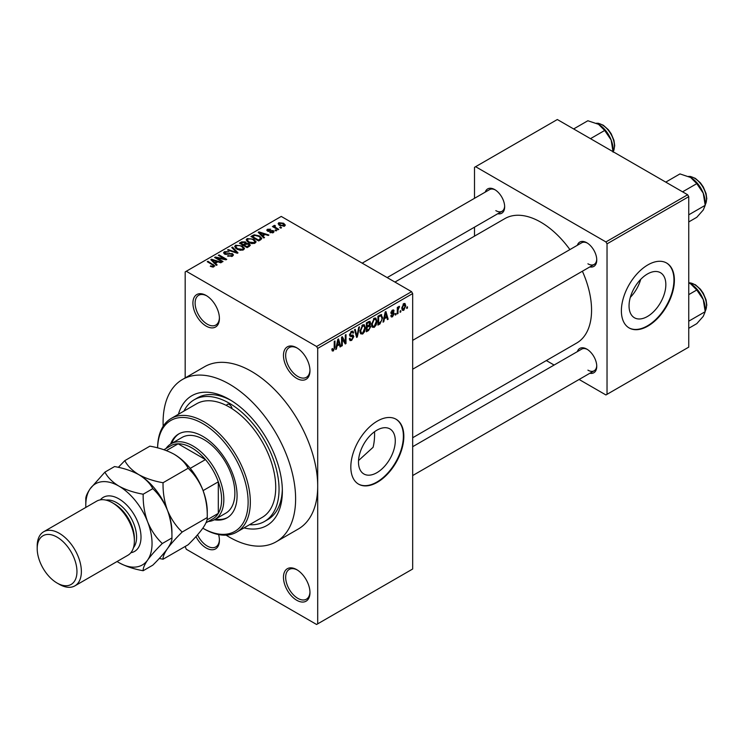 <?xml version="1.0" encoding="UTF-8"?>
<svg xmlns="http://www.w3.org/2000/svg" width="744" height="744" viewBox="0 0 744 744"><rect width="100%" height="100%" fill="white"/><g stroke="black" fill="none" stroke-linecap="round" stroke-linejoin="round"><path stroke-width="1.12" d="M296.717 378.371A18.739 10.816 60 0 1 283.464 355.418A18.739 10.816 60 0 1 296.717 347.774L296.717 347.774A18.739 10.816 60 0 1 309.969 370.726A18.739 10.816 60 0 1 296.717 378.371M297.274 348.108A17.177 9.914 -120 0 0 289.23 347.56A17.177 9.914 -120 0 0 286.598 361.324A17.177 9.914 -120 0 0 297.814 376.464A17.177 9.914 -120 0 0 306.407 377.31A17.177 9.914 -120 0 0 309.95 370.066M296.717 600.25A18.739 10.816 60 0 1 283.464 577.298A18.739 10.816 60 0 1 296.717 569.644L296.717 569.644A18.739 10.816 60 0 1 309.969 592.596A18.739 10.816 60 0 1 296.717 600.25M297.274 569.988A17.177 9.914 -120 0 0 289.23 569.439A17.177 9.914 -120 0 0 286.598 583.203A17.177 9.914 -120 0 0 297.814 598.343A17.177 9.914 -120 0 0 306.407 599.19A17.177 9.914 -120 0 0 309.95 591.945M218.597 534.555A18.739 10.816 60 0 1 219.415 540.321A18.739 10.816 60 0 1 206.162 547.975A18.739 10.816 60 0 1 195.97 536.573M197.541 534.815A17.177 9.914 -120 0 0 207.269 546.059A17.177 9.914 -120 0 0 215.853 546.905A17.177 9.914 -120 0 0 219.396 539.66M206.162 326.095A18.739 10.816 60 0 1 192.91 303.143A18.739 10.816 60 0 1 206.162 295.489L206.162 295.489A18.739 10.816 60 0 1 219.415 318.441A18.739 10.816 60 0 1 206.162 326.095M206.72 295.833A17.177 9.914 -120 0 0 198.676 295.275A17.177 9.914 -120 0 0 196.044 309.039A17.177 9.914 -120 0 0 207.269 324.179A17.177 9.914 -120 0 0 215.853 325.035A17.177 9.914 -120 0 0 219.396 317.781M376.892 472.682A26.021 15.019 120 0 0 393.883 449.757A26.021 15.019 120 0 0 389.893 428.907A26.021 15.019 120 0 0 376.892 430.199A26.021 15.019 120 0 0 359.891 453.124A26.021 15.019 120 0 0 363.881 473.974A26.021 15.019 120 0 0 376.892 472.682M358.534 460.555L373.088 447.293A70.28 40.576 -120 0 0 374.548 431.725M377.329 482.298A37.479 21.641 120 0 0 401.816 449.274A37.479 21.641 120 0 0 396.068 419.235A37.479 21.641 120 0 0 377.329 421.095A37.479 21.641 120 0 0 352.842 454.119A37.479 21.641 120 0 0 358.589 484.158A37.479 21.641 120 0 0 377.329 482.298M358.366 484.028A37.479 21.641 120 0 0 376.892 482.047A37.479 21.641 120 0 0 401.314 449.218A37.479 21.641 120 0 0 395.845 419.114M577.353 245.278A14.052 8.119 60 0 1 586.821 242.767L586.821 242.767A14.052 8.119 60 0 1 596.753 259.982A14.052 8.119 60 0 1 589.843 266.919M587.388 243.111A12.49 7.217 -120 0 0 581.678 242.786L412.669 340.361M485.255 192.101A14.052 8.119 60 0 1 494.714 189.59L494.714 189.59A14.052 8.119 60 0 1 504.655 206.804A14.052 8.119 60 0 1 497.745 213.742M495.29 189.934A12.49 7.217 -120 0 0 489.58 189.608L362.189 263.153M577.353 351.624A14.052 8.119 60 0 1 586.821 349.113L586.821 349.113A14.052 8.119 60 0 1 596.753 366.327A14.052 8.119 60 0 1 589.843 373.265M587.388 349.457A12.49 7.217 -120 0 0 581.678 349.131L412.669 446.707M178.411 414.296A74.967 43.282 60 0 1 229.347 399.416L229.347 399.416A74.967 43.282 60 0 1 282.357 491.226A74.967 43.282 60 0 1 244.004 527.905M231.031 400.421A70.28 40.576 -120 0 0 197.523 397.845L194.212 399.761A70.28 40.576 -120 0 0 183.935 411.097M226.055 535.131A93.707 54.098 -120 0 0 229.347 537.131A93.707 54.098 -120 0 0 276.201 541.771A93.707 54.098 -120 0 0 290.569 466.683A93.707 54.098 -120 0 0 229.347 384.109A93.707 54.098 -120 0 0 182.503 379.468A93.707 54.098 -120 0 0 163.178 426.228M276.201 541.771L298.288 529.021A93.707 54.098 -120 0 0 317.697 486.12A93.707 54.098 -120 0 0 251.435 371.358A93.707 54.098 -120 0 0 204.581 366.718L182.503 379.468M412.669 437.742L576.684 343.04A71.843 41.478 -120 0 0 582.385 271.225M569.895 249.584A71.843 41.478 -120 0 0 540.767 222.168A71.843 41.478 -120 0 0 504.851 218.615L394.943 282.069M647.447 316.479A26.021 15.019 120 0 0 664.439 293.555A26.021 15.019 120 0 0 660.458 272.704A26.021 15.019 120 0 0 647.447 273.987A26.021 15.019 120 0 0 630.447 296.921A26.021 15.019 120 0 0 634.437 317.772A26.021 15.019 120 0 0 647.447 316.479M630.326 297.349A26.021 15.019 120 0 0 640.714 279.353M647.885 326.095A37.479 21.641 120 0 0 672.371 293.062A37.479 21.641 120 0 0 666.624 263.032A37.479 21.641 120 0 0 647.885 264.883A37.479 21.641 120 0 0 623.398 297.916A37.479 21.641 120 0 0 629.145 327.955A37.479 21.641 120 0 0 647.885 326.095M628.922 327.825A37.479 21.641 120 0 0 647.447 325.844A37.479 21.641 120 0 0 671.869 293.015A37.479 21.641 120 0 0 666.401 262.902M400.821 310.62L400.821 311.894L400.114 312.294L400.114 311.02L400.821 310.62M398.012 310.146L398.012 313.512L397.305 313.922L397.305 307.43L398.012 307.021L398.012 308.062L398.849 306.426L399.519 306.389L398.012 310.146L397.305 309.746M396.003 313.401L396.003 314.675L395.297 315.084L395.297 313.801L396.003 313.401M394.199 313.736L392.497 316.814L391.353 316.981L390.786 315.716L391.483 315.196L392.544 315.856L393.492 314.303L391.288 313.884L390.879 312.871L392.469 310.108L393.632 309.941L394.097 311.02L393.39 311.541L392.488 311.02L391.586 312.341L393.79 312.592L394.199 313.736L392.386 312.694M391.483 315.196L392.544 315.856M393.39 311.541L391.8 310.62M391.009 312.006L391.809 312.74M384.397 318.711L383.792 321.724L383.048 322.152L385.187 311.987L385.931 311.569L388.173 319.195L387.438 319.622L386.824 317.307L384.397 318.711L383.839 318.386M374.213 327.369L372.195 327.137L371.507 324.468L374.223 318.209L375.832 318.06L376.929 321.231L376.232 324.84L374.213 327.369L371.637 325.881M362.672 334.037L360.654 333.796L359.966 331.136L362.672 324.877L364.281 324.728L365.378 327.899L364.681 331.508L362.672 334.037L360.096 332.549M333.368 350.954L332.27 350.954L331.852 349.048L332.559 348.527L333.405 349.885L334.158 348.778L334.261 341.394L334.967 340.984L334.967 347.048L333.368 350.954L331.936 350.117M331.852 349.327L333.405 349.885M316.591 346.49L411.562 291.667L412.669 293.573L412.669 569.011L317.697 623.844L317.697 348.406L316.591 346.49L186.279 271.262L185.182 271.895L185.182 377.924M412.669 293.573L317.697 348.406M337.013 346.062L336.4 349.085L335.665 349.513L337.804 339.348L338.539 338.92L340.789 346.555L340.055 346.974L339.441 344.667L337.013 346.062L336.455 345.746M342.296 338.539L342.296 345.681L341.589 346.09L341.589 337.162L342.342 336.734L345.3 342.175L345.3 335.014L346.007 334.614L346.007 343.542L345.253 343.979L341.589 338.129M353.13 336.967L350.08 336.297L349.522 334.912L351.521 331.312L352.982 331.117L353.632 332.754L352.935 333.284L352.507 332.187L351.54 332.345L350.219 334.54L350.443 335.321L352.768 335.033L353.837 336.548L351.652 340.399L350.052 340.613L349.317 338.725L350.024 338.204L350.526 339.45L351.707 339.32L353.13 336.967L351.345 335.33M350.443 335.321L349.522 334.791L350.443 335.321M352.768 335.033L353.298 335.163M359.492 326.83L357.287 337.023L356.599 337.423L354.516 329.704L355.241 329.276L356.897 336.204L358.757 327.248L359.492 326.83M369.266 324.747L370.707 326.663L368.559 330.513L366.383 331.768L366.383 322.849L369.926 321.324L370.503 322.71L370.149 325.109M381.012 314.563L382.649 317.874L379.989 323.919L377.933 325.109L377.933 316.181L381.653 314.675M405.74 305.738L403.778 310.294L402.597 310.415L401.825 308.062L403.778 303.571L404.978 303.468L405.74 305.738L404.969 305.291M407.442 306.788L407.442 308.062L406.745 308.472L406.745 307.198L407.442 306.788M185.182 546.468L186.279 549.249L316.591 624.476L317.697 623.844M281.558 227.729L280.851 228.138L279.744 227.497L280.451 227.097L281.558 227.729M276.74 230.519L276.033 230.919L274.927 230.287L275.633 229.877L276.74 230.519M264.52 237.569L263.785 237.996L258.196 232.295L258.931 231.868L268.909 235.039L268.166 235.457L265.255 234.481L262.818 235.885L264.52 237.569M255.88 242.33L255.88 241.307L255.053 243.149L251.825 243.614L248.477 242.488L246.19 239.893L247.129 238.573L253.806 239.298L255.983 241.837M244.339 248.989L244.339 247.975L243.502 249.817L240.275 250.282L236.936 249.147L234.639 246.562L235.578 245.232L242.256 245.966L244.441 248.505M232.481 256.178L227.543 256.02L231.644 255.62L232.323 254.792L231.737 254.039L224.539 254.048L223.553 252.793L224.428 251.677L228.845 251.788L225.348 252.188L225.274 253.658L232.426 253.62L233.458 254.959L232.481 256.178M224.716 254.15L224.716 252.941L225.274 254.374M217.136 264.92L216.402 265.348L210.812 259.656L211.547 259.228L221.517 262.39L220.782 262.818L217.871 261.832L215.435 263.237L217.136 264.92M411.562 291.667L281.251 216.43L186.279 271.262M212.561 267.049L210.273 266.222L213.333 266.194L213.509 265.422L207.269 261.702L207.967 261.293L214.83 265.924L212.561 267.049M213.333 267.04L213.509 265.422M223.023 261.525L222.326 261.925L214.598 257.471L215.342 257.033L224.502 258.903L218.308 255.322L219.015 254.913L226.743 259.377L225.99 259.814L216.839 257.954L223.023 261.525M238.015 252.867L237.336 253.267L227.515 250.003L228.25 249.584L236.732 252.569L231.756 247.557L232.5 247.129L238.015 252.867M249.296 246.357L247.12 247.613L239.391 243.149L241.577 241.893L245.446 241.893L246.311 243.269L249.166 243.809L250.319 245.204L249.296 246.357M246.348 243.046L246.311 243.976M260.726 239.763L258.661 240.944L250.933 236.48L254.16 234.788L259.479 235.969L261.804 238.48L260.726 239.763M273.327 232.593L269.812 232.547L272.574 232.109L272.648 231.059L267.496 231.096L266.761 230.138L267.477 229.254L270.714 229.236L268.305 229.701L268.082 230.621L273.215 230.566L274.071 231.654L273.327 232.593M272.574 232.909L272.648 231.059M268.305 229.701L268.082 231.347M278.74 229.357L278.042 229.766L272.416 226.52L274.015 226.632L273.857 225.572L274.824 225.358L275.429 225.934L274.815 226.929L278.74 229.357M274.015 227.441L273.857 226.418M274.824 225.358L274.815 227.897M284.617 226.083L279.744 225.534L278.098 223.702L278.795 222.716L283.603 223.237L285.324 225.097L284.617 226.083M687.642 194.751L688.749 196.667L607.03 243.846L605.923 241.93L687.642 194.751L557.33 119.524L474.505 167.335L474.505 198.304M474.505 227.162L474.505 236.127M607.03 243.846L607.03 394.32L605.923 394.952L579.102 379.468M554.113 365.044L546.347 360.561M607.03 394.32L688.749 347.132L688.749 196.667M605.923 241.93L475.611 166.703M587.918 263.804A12.49 7.217 -120 0 0 594.168 264.418A12.49 7.217 -120 0 0 596.744 259.312M495.82 210.626A12.49 7.217 -120 0 0 502.07 211.25A12.49 7.217 -120 0 0 504.637 206.135M587.918 370.149A12.49 7.217 -120 0 0 594.168 370.772A12.49 7.217 -120 0 0 596.744 365.657M249.528 524.706A70.28 40.576 -120 0 0 264.492 521.488L267.803 519.572A70.28 40.576 -120 0 0 282.329 489.264M210.877 266.538L210.877 265.757M207.967 262.102L207.967 261.293M211.547 260.409L211.547 259.228M215.435 264.371L215.435 263.237M213.175 260.902L214.765 262.586L216.727 261.451L212.031 259.87L213.175 260.902L213.175 262.065M214.765 263.683L214.765 262.586M212.031 260.902L212.031 259.87M216.727 262.493L216.727 261.451M215.342 257.898L215.342 257.033M224.502 259.517L224.502 258.903M219.015 255.731L219.015 254.913M216.839 258.763L216.839 257.954M228.148 256.308L228.148 255.555M231.644 256.55L231.644 255.62M224.428 253.983L224.428 251.677M226.278 254.569L226.278 253.992M229.524 253.909L229.524 253.174M232.426 256.206L232.426 253.62M228.25 250.244L228.25 249.584M236.732 253.062L236.732 252.569M232.5 248.301L232.5 247.129M235.578 248.208L235.578 245.232M242.256 246.822L242.256 245.966M236.49 245.753L235.774 246.757L237.643 248.747L242.6 249.296L243.288 248.301L241.53 246.357L239.484 245.52L236.49 245.753M237.643 249.519L237.643 248.747M242.6 250.189L242.6 249.296M241.577 242.935L241.577 241.893M245.436 243.018L245.446 241.893M249.045 246.506L249.166 243.809M241 243.269L243.307 244.599L245.288 243.372L244.878 242.377L242.219 242.563L241 243.269L241 244.078M243.307 245.408L243.307 244.599M245.288 244.497L244.878 242.377M244.209 245.12L246.915 246.683L249.045 245.353L248.468 244.218L245.594 244.32L244.209 245.12L244.209 245.929M246.915 247.501L246.915 246.683M248.412 246.869L248.412 245.827M247.129 241.549L247.129 238.573M253.806 240.163L253.806 239.298M248.031 239.084L247.324 240.089L249.194 242.088L254.141 242.628L254.839 241.642L253.081 239.689L251.035 238.852L248.031 239.084M249.194 242.86L249.194 242.088M254.141 243.521L254.141 242.628M254.16 235.681L254.16 234.788M259.479 236.825L259.479 235.969M252.542 236.601L258.466 240.024L259.73 239.289L260.372 237.615L258.763 236.369L254.941 235.392L252.542 236.601L252.542 237.41M258.466 240.833L258.466 240.024M260.651 239.801L260.372 237.615M259.73 240.331L259.73 239.289M258.931 233.049L258.931 231.868M262.818 237.011L262.818 235.885M260.558 233.551L262.158 235.225L264.111 234.09L259.423 232.519L260.558 233.551L260.558 234.704M262.158 236.332L262.158 235.225M259.423 233.542L259.423 232.519M264.111 235.141L264.111 234.09M270.407 232.779L270.407 232.082M267.477 231.077L267.477 229.254M268.779 231.477L268.779 230.761M273.215 232.658L273.215 230.566M275.633 230.687L275.633 229.877M273.122 226.92L273.122 226.111M275.829 228.482L275.829 227.673M280.451 227.906L280.451 227.097M278.795 224.874L278.795 222.716M283.603 224.102L283.603 223.237M283.836 226.381L282.962 223.674L279.577 223.191L279.186 225.181M279.577 223.191L280.451 225.125L283.836 225.609L284.217 225.032L284.217 226.269M280.451 225.897L280.451 225.125M335.823 348.75L336.4 349.085M339.785 345.979L340.789 346.555M338.539 344.137L339.441 344.667M337.906 341.914L337.246 344.891L339.208 343.756L338.222 340.036L337.906 341.914L337.339 341.58M336.707 344.574L337.246 344.891M337.72 339.738L338.222 340.036M341.589 345.281L342.296 345.681M343.802 341.31L345.3 342.175M344.556 342.705L346.007 343.542M349.336 339.059L351.652 340.399M351.335 331.433L353.632 332.754M350.759 331.889L351.54 332.345M349.587 334.168L350.219 334.54M351.614 335.265L353.837 336.548M356.348 336.483L357.287 337.023M356.153 335.777L356.897 336.204M364.634 327.462L365.378 327.899M364.132 331.192L364.681 331.508M361.909 325.463L362.681 325.909L360.663 330.745L361.482 333.089L362.663 332.996L364.681 328.281L364.383 326.43L362.468 325.007M359.984 330.355L360.663 330.745M364.383 326.43L362.681 325.909M368.559 321.594L370.503 322.71M368.457 325.361L370.707 326.663M366.383 323.082L367.09 323.482L367.09 326.151L369.145 324.877L369.796 323.268L368.308 321.733M366.383 325.742L367.09 326.151M369.796 323.268L368.317 322.775L367.09 323.482M367.09 327.193L367.09 330.327L369.303 328.932L370.001 327.072L369.638 326.104L367.09 327.193L366.383 326.793M366.383 329.918L367.09 330.327M367.573 325.872L368.475 326.393M376.176 320.803L376.929 321.231M375.683 324.524L376.232 324.84M373.451 318.804L374.223 319.25L372.205 324.077L373.023 326.43L374.213 326.328L376.222 321.613L375.925 319.762L374.009 318.339M371.535 323.687L372.205 324.077M375.925 319.762L374.223 319.25M379.087 323.398L379.989 323.919M381.914 317.446L382.649 317.874M378.631 316.823L378.631 323.659L381.663 320.608L381.951 318.265L380.882 315.698L378.631 316.823L377.933 316.414M377.933 323.249L378.631 323.659M378.975 315.577L379.877 316.098M379.821 315.093L381.216 315.791L379.914 315.038M383.216 321.389L383.792 321.724M387.168 318.618L388.173 319.195M385.922 316.786L386.824 317.307M385.29 314.554L384.629 317.53L386.592 316.395L385.615 312.675L385.29 314.554L384.722 314.228M384.09 317.214L384.629 317.53M385.104 312.387L385.615 312.675M390.795 315.837L392.497 316.814M390.916 312.433L393.316 313.819M392.488 310.099L394.097 311.02M395.297 314.266L396.003 314.675M397.305 313.112L398.012 313.512M397.305 307.653L398.012 308.062M398.412 306.909L399.314 307.43M398.254 307.281L398.812 307.607M397.305 308.267L398.142 308.751M400.114 311.485L400.821 311.894M401.918 309.225L403.778 310.294M403.415 303.831L404.504 304.454L403.76 304.51L402.532 307.653L403.797 309.365L405.034 306.212L403.099 304.129M401.862 307.272L402.532 307.653M401.853 308.723L403.797 309.365M406.745 307.663L407.442 308.062M236.75 532.09L262.148 517.424A65.593 37.87 -120 0 0 272.704 466.618A65.593 37.87 -120 0 0 232.072 408.726A3.906 2.251 -120 0 0 229.347 404.513A3.906 2.251 -120 0 0 227.394 404.317A3.906 2.251 -120 0 0 226.632 405.582A65.593 37.87 -120 0 0 196.555 403.815L171.157 418.481A65.593 37.87 60 0 1 203.949 421.727A65.593 37.87 60 0 1 246.803 479.527A65.593 37.87 60 0 1 236.75 532.09A65.593 37.87 60 0 1 203.949 528.845L202.852 528.203A64.031 36.968 -120 0 0 202.842 528.203A64.031 36.968 -120 0 0 202.852 528.203A64.031 36.968 -120 0 0 248.124 502.061A64.031 36.968 -120 0 0 202.852 423.643A64.031 36.968 -120 0 0 157.598 447.879A65.593 37.87 60 0 1 171.157 418.481M214.309 519.786A48.416 27.956 -120 0 0 227.05 517.852A48.416 27.956 -120 0 0 234.472 479.052A48.416 27.956 -120 0 0 202.852 436.393A48.416 27.956 -120 0 0 178.644 433.994A48.416 27.956 -120 0 0 170.59 444.066M215.425 519.154A48.416 27.956 -120 0 0 227.599 517.517M232.072 408.726A65.593 37.87 -120 0 0 229.347 407.061A65.593 37.87 -120 0 0 226.632 405.582M264.492 521.488A70.28 40.576 -120 0 0 275.261 465.167A70.28 40.576 -120 0 0 229.347 403.239A70.28 40.576 -120 0 0 194.212 399.761M166.033 448.483A43.729 25.25 60 0 1 171.046 443.796L182.085 437.416A43.729 25.25 60 0 1 203.949 439.583A43.729 25.25 60 0 1 232.519 478.113A43.729 25.25 60 0 1 225.813 513.155L214.774 519.535A43.729 25.25 60 0 1 208.199 521.525M179.202 433.687A48.416 27.956 -120 0 0 171.697 443.415M682.583 191.831L696.784 183.638L703.247 193.18A20.609 11.904 -120 0 1 705.2 202.721L705.2 205.325L703.247 210.013L696.784 217.295L688.749 221.935M688.749 214.821L705.2 205.325L703.247 193.18A20.609 11.904 -120 0 0 690.627 177.481L696.784 183.638M665.759 182.122L679.951 173.919L690.627 177.481M171.046 443.796A43.729 25.25 60 0 1 204.74 455.505A43.729 25.25 60 0 1 223.832 499.512A43.729 25.25 60 0 1 214.774 519.535M205.986 522.799L212.886 518.819A42.166 24.347 -120 0 0 218.308 513.369A42.166 24.347 -120 0 0 221.619 499.512A42.166 24.347 -120 0 0 218.308 481.824A42.166 24.347 -120 0 0 205.465 459.578L178.142 443.805A42.166 24.347 -120 0 0 170.72 445.786L163.885 449.729M190.241 468.367L205.465 459.578A42.166 24.347 -120 0 0 178.142 443.805L166.358 450.613M206.981 519.917L218.308 513.369L218.308 481.824L203.084 490.612M688.749 328.29L696.784 323.649L703.247 316.358L705.2 311.671L688.749 321.176M703.247 299.525L705.2 311.671L705.2 309.067A20.609 11.904 -120 0 0 703.247 299.525A20.609 11.904 -120 0 0 690.627 283.827L696.784 289.983L703.247 299.525M688.749 294.624L696.784 289.983M688.749 282.869L690.627 283.827M590.485 138.663L604.686 130.46L611.149 140.012A20.609 11.904 -120 0 1 613.103 149.553L613.103 151.72L613.921 150.13L614.702 145.601L613.967 140.374L611.177 133.753L608.332 129.698L603.263 125.206L598.427 123.299L596.409 123.234M573.652 128.945L587.853 120.751L598.52 124.304A20.609 11.904 -120 0 1 611.149 140.012L613.103 152.157M598.52 124.304L604.686 130.46M74.902 585.854L127.912 555.256A31.239 18.033 -120 0 0 134.376 540.953L134.376 538.405A28.114 16.229 -120 0 0 114.502 503.976L112.297 502.702A31.239 18.033 -120 0 0 96.674 501.158L43.673 531.755A31.239 18.033 60 0 1 59.288 533.309A31.239 18.033 60 0 1 79.692 560.827A31.239 18.033 60 0 1 74.902 585.854A31.239 18.033 60 0 1 59.288 584.31L57.074 583.036A28.114 16.229 -120 0 0 76.958 571.559A28.114 16.229 -120 0 0 57.074 537.131A28.114 16.229 -120 0 0 37.2 548.607A28.114 16.229 -120 0 0 57.074 583.036L59.288 584.31M134.376 540.953A31.239 18.033 -120 0 0 112.297 502.702L114.502 503.976M174.133 454.249A46.853 27.054 60 0 1 202.824 489.933A46.853 27.054 -120 0 1 207.269 511.63L207.269 517.545C207.492 519.935 206.014 523.478 202.824 528.194C199.271 533.085 194.379 538.61 188.139 544.757L163.048 559.237C162.824 556.856 164.303 553.304 167.484 548.598C171.046 543.706 175.937 538.182 182.178 532.034L207.269 517.545C207.474 507.91 205.986 498.713 202.824 489.933C199.215 481.303 194.314 474.077 188.139 468.246L163.048 482.735C153.831 481.126 145.75 478.429 138.793 474.644C132.246 470.627 127.577 465.958 124.797 460.648L149.879 446.158C159.104 447.776 167.186 450.464 174.133 454.249C180.69 458.267 185.358 462.935 188.139 468.246M182.178 532.034C175.993 526.203 171.101 518.977 167.484 510.338C164.322 501.568 162.843 492.37 163.048 482.735M124.797 460.648L118.324 467.344M159.272 558.465L163.048 559.237M117.078 561.506A46.853 27.054 -120 0 0 118.919 562.631A46.853 27.054 -120 0 0 147.61 560.074A46.853 27.054 -120 0 0 147.61 521.814A46.853 27.054 -120 0 0 118.919 486.12C112.363 482.103 107.694 477.434 104.913 472.124L114.548 466.562C123.764 468.171 131.846 470.868 138.793 474.644C145.35 478.671 150.018 483.34 152.799 488.65C158.983 494.472 163.875 501.707 167.484 510.338C170.655 519.107 172.134 528.314 171.929 537.949L171.929 532.034A46.853 27.054 -120 0 0 167.484 510.338A46.853 27.054 -120 0 0 138.793 474.644A46.853 27.054 -120 0 0 138.458 474.458M162.304 543.511L171.929 537.949C172.152 540.33 170.674 543.883 167.484 548.598C163.931 553.49 159.039 559.004 152.799 565.161L143.173 570.722C142.95 568.332 144.429 564.78 147.61 560.074C151.162 555.182 156.063 549.658 162.304 543.511C156.119 537.679 151.218 530.453 147.61 521.814C144.448 513.044 142.969 503.846 143.173 494.211C133.957 492.593 125.866 489.905 118.919 486.12A46.853 27.054 -120 0 0 90.229 488.687A46.853 27.054 -120 0 0 85.793 505.25A46.853 27.054 -120 0 0 85.839 507.408M118.919 562.631C125.885 566.417 133.976 569.114 143.173 570.722M104.913 472.124L90.229 488.687C87.067 493.356 85.588 496.899 85.793 499.336L85.793 505.25M143.173 494.211L152.799 488.65M37.2 548.607L37.2 546.059A31.239 18.033 60 0 1 43.673 531.755M213.212 265.171L213.212 264.325M227.906 254.383L227.906 253.648M235.234 252.569L235.234 252.03M244.627 244.878L244.627 243.837M252.904 236.387L252.904 235.346M269.905 231.365L269.905 230.482M334.261 346.639L334.967 347.048M349.531 335.219L351.382 336.288M355.809 334.493L356.618 334.958M367.657 329.992L368.559 330.513M367.406 322.254L368.317 322.775M390.879 312.861L392.618 313.856M705.2 204.758A17.177 9.914 -120 0 0 706.521 199.15A17.177 9.914 -120 0 0 688.628 176.468M705.2 311.113A17.177 9.914 -120 0 0 706.521 305.505A17.177 9.914 -120 0 0 688.749 282.813M613.103 151.59A17.177 9.914 -120 0 0 614.423 145.982A17.177 9.914 -120 0 0 596.53 123.29M100.347 499.856A31.239 18.033 60 0 1 118.919 498.88A31.239 18.033 60 0 1 140.114 529.421A31.239 18.033 60 0 1 130.87 552.727M133.474 547.668A28.114 16.229 -120 0 0 134.143 524.678A28.114 16.229 -120 0 0 116.715 502.702A28.114 16.229 -120 0 0 106.02 500.126M213.658 265.738L213.658 266.966M232.323 254.792L232.323 256.271M235.774 246.757L235.774 248.375M243.288 248.301L243.288 249.928M247.324 240.089L247.324 241.707M254.839 241.642L254.839 243.26M273.029 231.551L273.029 232.751M267.812 230.249L267.812 231.254M274.592 226.52L274.592 227.766M350.526 339.45L349.317 338.752M352.507 332.187L351.27 331.471M361.482 333.089L360.04 332.261M369.638 326.104L368.401 325.398M373.023 326.43L371.591 325.602M391.818 315.958L391.046 315.521M393.12 310.918L392.116 310.341M202.842 528.203L203.949 528.845M705.2 204.898L706.8 198.769L706.065 193.542L703.275 186.93L700.429 182.866L695.361 178.374L690.525 176.477L688.507 176.412M412.669 369.21L594.168 264.418M594.168 370.772L412.669 475.556M502.07 211.25L387.178 277.586M688.749 282.739L695.361 284.729L700.429 289.221L703.275 293.276L706.065 299.897L706.8 305.124L705.2 311.243"/></g></svg>
